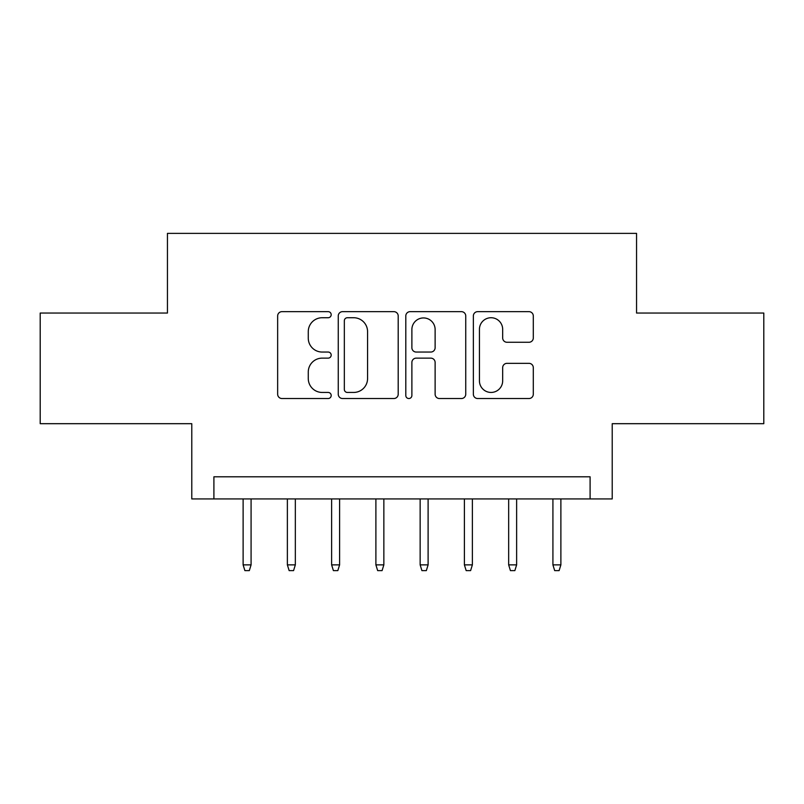 <?xml version="1.0" encoding="UTF-8"?>
<svg xmlns="http://www.w3.org/2000/svg" width="804" height="804" viewBox="0 0 804 804"><rect width="100%" height="100%" fill="white"/><g stroke="black" fill="none" stroke-linecap="round" stroke-linejoin="round"><path stroke-width="1.21" d="M331.188 314.686A3.045 3.045 0 0 0 328.153 311.65L281.993 311.65A4.342 4.342 0 0 0 277.651 315.992L277.651 394.181A4.342 4.342 0 0 0 281.993 398.533L328.153 398.533A3.045 3.045 0 0 0 331.188 395.488A3.045 3.045 0 0 0 328.153 392.442L322.173 392.442A13.899 13.899 0 0 1 308.274 378.543L308.274 372.031A13.899 13.899 0 0 1 322.173 358.132L328.153 358.132A3.045 3.045 0 0 0 331.188 355.087A3.045 3.045 0 0 0 328.153 352.051L322.173 352.051A13.899 13.899 0 0 1 308.274 338.142L308.274 331.63A13.899 13.899 0 0 1 322.173 317.731L328.153 317.731A3.045 3.045 0 0 0 331.188 314.686M528.952 342.273A4.342 4.342 0 0 0 533.303 337.931L533.303 315.992A4.342 4.342 0 0 0 528.952 311.65L477.697 311.65A4.342 4.342 0 0 0 473.355 315.992L473.355 394.181A4.342 4.342 0 0 0 477.697 398.533L528.952 398.533A4.342 4.342 0 0 0 533.303 394.181L533.303 367.689A4.342 4.342 0 0 0 528.952 363.338L507.022 363.338A4.342 4.342 0 0 0 502.671 367.689L502.671 380.825A11.618 11.618 0 0 1 491.053 392.442A11.618 11.618 0 0 1 479.435 380.825L479.435 329.349A11.618 11.618 0 0 1 491.053 317.731A11.618 11.618 0 0 1 502.671 329.349L502.671 337.931A4.342 4.342 0 0 0 507.022 342.273L528.952 342.273M590.096 498.922L612.216 498.922L612.216 423.688L763.8 423.688L763.8 313.047L636.557 313.047L636.557 233.381L167.443 233.381L167.443 313.047L40.2 313.047L40.2 423.688L191.784 423.688L191.784 498.922L590.096 498.922L590.096 476.792L213.904 476.792L213.904 498.922M398.201 315.992A4.342 4.342 0 0 0 393.859 311.65L342.594 311.65A4.342 4.342 0 0 0 338.253 315.992L338.253 394.181A4.342 4.342 0 0 0 342.594 398.533L393.859 398.533A4.342 4.342 0 0 0 398.201 394.181L398.201 315.992M410.14 311.65L461.406 311.65A4.342 4.342 0 0 1 465.747 315.992L465.747 394.181A4.342 4.342 0 0 1 461.406 398.533L439.466 398.533A4.342 4.342 0 0 1 435.125 394.181L435.125 362.473A4.342 4.342 0 0 0 430.783 358.132L416.231 358.132A4.342 4.342 0 0 0 411.879 362.473L411.879 395.488A3.045 3.045 0 0 1 408.844 398.533A3.045 3.045 0 0 1 405.799 395.488L405.799 315.992A4.342 4.342 0 0 1 410.14 311.65M347.368 317.731A3.045 3.045 0 0 0 344.333 320.766L344.333 389.407A3.045 3.045 0 0 0 347.368 392.442L353.67 392.442A13.899 13.899 0 0 0 367.569 378.543L367.569 331.63A13.899 13.899 0 0 0 353.67 317.731L347.368 317.731M435.125 329.57A11.618 11.618 0 0 0 423.507 317.942A11.618 11.618 0 0 0 411.879 329.57L411.879 347.7A4.342 4.342 0 0 0 416.231 352.051L430.783 352.051A4.342 4.342 0 0 0 435.125 347.7L435.125 329.57M251.079 564.87L249.31 570.619L244.888 570.619L243.12 564.87L251.079 564.87L251.079 498.922M243.12 564.87L243.12 498.922M295.339 564.87L293.571 570.619L289.149 570.619L287.37 564.87L295.339 564.87L295.339 498.922M287.37 564.87L287.37 498.922M339.6 564.87L337.831 570.619L333.399 570.619L331.63 564.87L339.6 564.87L339.6 498.922M331.63 564.87L331.63 498.922M383.85 564.87L382.081 570.619L377.659 570.619L375.89 564.87L383.85 564.87L383.85 498.922M375.89 564.87L375.89 498.922M428.11 564.87L426.341 570.619L421.919 570.619L420.15 564.87L428.11 564.87L428.11 498.922M420.15 564.87L420.15 498.922M472.37 564.87L470.601 570.619L466.169 570.619L464.4 564.87L472.37 564.87L472.37 498.922M464.4 564.87L464.4 498.922M516.63 564.87L514.851 570.619L510.429 570.619L508.661 564.87L516.63 564.87L516.63 498.922M508.661 564.87L508.661 498.922M560.88 564.87L559.112 570.619L554.69 570.619L552.921 564.87L560.88 564.87L560.88 498.922M552.921 564.87L552.921 498.922"/></g></svg>

